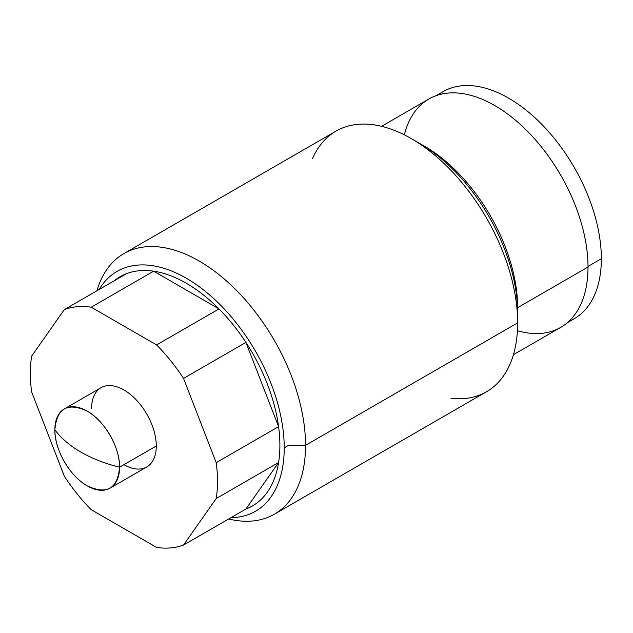 <?xml version="1.0" encoding="UTF-8"?>
<svg xmlns="http://www.w3.org/2000/svg" width="633" height="633" viewBox="0 0 633 633"><rect width="100%" height="100%" fill="white"/><g stroke="black" fill="none" stroke-linecap="round" stroke-linejoin="round"><path stroke-width="0.95" d="M31.65 391.985L64.329 476.214A132.337 76.403 -120 0 0 91.247 509.7L156.612 547.434A132.337 76.403 -120 0 0 183.53 545.037L216.209 498.543A132.337 76.403 -120 0 0 216.209 462.652L183.53 378.423A132.337 76.403 -120 0 0 156.612 344.938L91.247 307.203A132.337 76.403 -120 0 0 64.329 309.6L31.65 356.094A132.337 76.403 -120 0 0 31.65 391.985L64.329 476.214A132.337 76.403 -120 0 0 91.247 509.7L156.612 547.434A132.337 76.403 -120 0 0 183.53 545.037L245.913 509.019A132.337 76.403 -120 0 0 278.591 462.525A132.337 76.403 -120 0 0 279.889 445.323A132.337 76.403 60 0 1 278.591 462.525L216.209 498.543A132.337 76.403 -120 0 0 216.209 462.652L278.591 426.634A132.337 76.403 60 0 1 279.889 445.323A132.337 76.403 -120 0 0 278.591 426.634A132.337 76.403 -120 0 0 245.913 342.406L183.53 378.423A132.337 76.403 -120 0 0 156.612 344.938L218.994 308.92A132.337 76.403 60 0 1 245.913 342.406A132.337 76.403 -120 0 0 218.994 308.92A132.337 76.403 -120 0 0 153.637 271.177L91.247 307.203A132.337 76.403 -120 0 0 64.329 309.6L126.719 273.583A132.337 76.403 60 0 1 153.637 271.177A132.337 76.403 -120 0 0 126.719 273.583A132.337 76.403 -120 0 0 114.169 280.83A132.337 76.403 -120 0 1 126.719 273.583L64.329 309.6L31.65 356.094A132.337 76.403 -120 0 0 31.65 391.985M91.571 408.641A45.758 26.42 60 0 1 123.926 389.96A45.758 26.42 60 0 1 156.28 445.996A45.758 26.42 60 0 1 123.926 464.677M305.541 445.323A150.472 86.879 -120 0 0 239.86 293.894A150.472 86.879 -120 0 0 123.902 253.58A150.472 86.879 -120 0 0 96.912 290.792A150.472 86.879 60 0 1 214.041 270.853A150.472 86.879 60 0 1 305.541 445.323L517.652 322.87L305.541 445.323A150.472 86.879 60 0 1 228.655 518.981A150.472 86.879 -120 0 0 274.374 514.21A150.472 86.879 -120 0 0 305.541 445.323L288.553 445.323L305.541 445.323M123.902 253.58L336.012 131.118A150.472 86.879 60 0 1 451.97 171.432A150.472 86.879 60 0 1 517.652 322.87A150.472 86.879 60 0 1 486.484 391.748L274.374 514.21M517.422 330.719A131.846 76.126 -120 0 0 588.01 267.039A131.846 76.126 -120 0 0 506.186 112.959A131.846 76.126 -120 0 0 404.337 134.845M451.028 398.355A150.472 86.879 -120 0 0 517.652 322.87L517.652 307.662L588.01 267.039A131.846 76.126 60 0 1 560.696 327.396L513.426 354.686M381.58 126.315L428.85 99.025A131.846 76.126 60 0 1 530.454 134.354A131.846 76.126 60 0 1 588.01 267.039L517.652 307.662A131.846 76.126 -120 0 0 422.108 144.878M411.252 138.572L424.419 146.176A131.846 76.126 60 0 1 517.652 307.662L517.652 322.87A150.472 86.879 -120 0 0 411.252 138.572A150.472 86.879 -120 0 0 312.56 158.527M245.913 509.019A132.337 76.403 -120 0 0 278.591 462.525L245.913 509.019L183.53 545.037L216.209 498.543L278.591 462.525L245.913 509.019M218.994 308.92A132.337 76.403 -120 0 0 153.637 271.177L218.994 308.92L156.612 344.938L91.247 307.203L153.637 271.177L218.994 308.92M278.591 426.634A132.337 76.403 -120 0 0 245.913 342.406L278.591 426.634L216.209 462.652L183.53 378.423L245.913 342.406L278.591 426.634M119.574 467.194A45.758 26.42 -120 0 0 99.603 421.143A45.758 26.42 -120 0 0 64.344 408.886A45.758 26.42 -120 0 0 54.865 429.831A45.758 26.42 -120 0 0 74.836 475.881A45.758 26.42 -120 0 0 110.095 488.138A45.758 26.42 -120 0 0 119.574 467.194L156.28 445.996L119.574 467.194C117.659 488.779 106.874 495.006 87.219 485.875C69.931 476.404 54.422 449.541 54.865 429.831C61.092 438.226 69.788 445.664 80.953 452.128C92.157 458.577 105.031 463.593 119.574 467.194C105.031 463.593 92.157 458.577 80.953 452.128C69.788 445.664 61.092 438.226 54.865 429.831C56.78 408.245 67.565 402.018 87.219 411.157C104.508 420.621 120.017 447.484 119.574 467.194M64.344 408.886L101.051 387.697A45.758 26.42 60 0 1 136.309 399.953A45.758 26.42 60 0 1 156.28 445.996A45.758 26.42 60 0 1 146.809 466.94L110.095 488.138M436.169 95.646L443.084 91.658A131.11 75.699 60 0 1 544.119 126.79A131.11 75.699 60 0 1 601.35 258.731L588.002 266.438L601.35 258.731A131.11 75.699 -120 0 0 540.701 123.269A131.11 75.699 -120 0 0 438.099 95.013M568.798 321.398A131.11 75.699 -120 0 0 601.35 258.731A131.11 75.699 60 0 1 574.194 318.755L567.287 322.743M284.225 447.832A138.469 79.94 -120 0 0 209.23 294.614A138.469 79.94 -120 0 0 99.136 289.51A138.469 79.94 -120 0 1 117.081 271.383A138.469 79.94 -120 0 1 223.781 308.485A138.469 79.94 -120 0 1 284.225 447.832L288.553 445.323L284.225 447.832A138.469 79.94 -120 0 1 230.871 517.699A138.469 79.94 -120 0 0 255.55 511.219A138.469 79.94 -120 0 0 284.225 447.832M415.58 141.175A138.469 79.94 60 0 1 517.652 313.058"/></g></svg>
